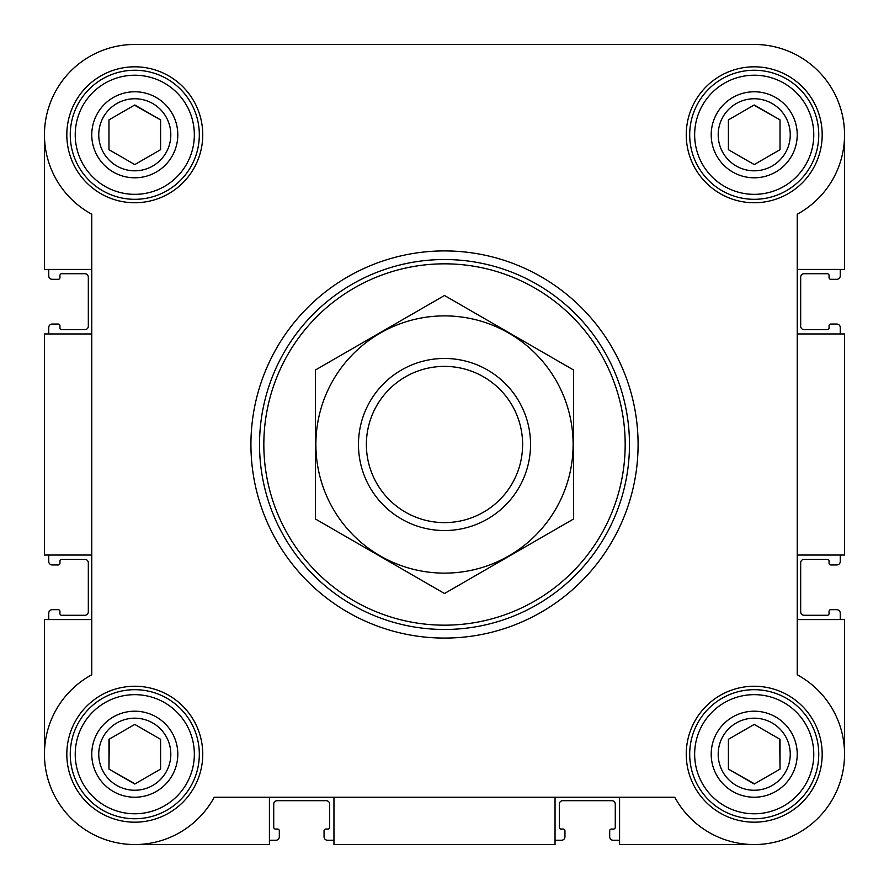 <?xml version="1.0" encoding="UTF-8"?>
<svg xmlns="http://www.w3.org/2000/svg" width="889" height="889" viewBox="0 0 889 889"><rect width="100%" height="100%" fill="white"/><g stroke="black" fill="none" stroke-linecap="round" stroke-linejoin="round"><path stroke-width="1.33" d="M302.549 44.45L134.784 44.45A90.334 90.334 0 0 0 91.767 214.216L91.767 674.784A90.334 90.334 0 0 0 70.909 818.091A90.334 90.334 0 0 0 214.216 797.233L674.784 797.233A90.334 90.334 0 0 0 818.091 818.091A90.334 90.334 0 0 0 797.233 674.784L797.233 214.216A90.334 90.334 0 0 0 754.216 44.45L584.995 44.45M441.655 44.45L371.369 44.45M44.45 134.784L44.45 269.423L91.767 269.423M619.577 797.233L619.577 844.55L754.216 844.55M555.047 797.233L555.047 844.55L333.953 844.55L333.953 797.233M797.233 269.423L844.55 269.423L844.55 134.784M797.233 333.953L844.55 333.953L844.55 555.047L797.233 555.047M91.767 619.577L44.45 619.577L44.45 754.216M754.216 44.45L134.784 44.45M66.819 134.784A67.964 67.964 0 0 1 168.766 75.921A67.964 67.964 0 0 1 168.766 193.646A67.964 67.964 0 0 1 66.819 134.784M66.819 754.216A67.964 67.964 0 0 1 168.766 695.354A67.964 67.964 0 0 1 168.766 813.079A67.964 67.964 0 0 1 66.819 754.216M686.252 754.216A67.964 67.964 0 0 1 788.199 695.354A67.964 67.964 0 0 1 788.199 813.079A67.964 67.964 0 0 1 686.252 754.216M686.252 134.784A67.964 67.964 0 0 1 788.199 75.921A67.964 67.964 0 0 1 788.199 193.646A67.964 67.964 0 0 1 686.252 134.784M269.423 797.233L269.423 844.55L134.784 844.55M797.233 619.577L844.55 619.577L844.55 754.216M91.767 333.953L44.45 333.953L44.45 555.047L91.767 555.047M48.751 269.423L48.751 275.879A3.445 3.445 0 0 0 52.195 279.313L58.218 279.313A1.722 1.722 0 0 0 59.941 277.601L59.941 275.446A1.722 1.722 0 0 1 61.652 273.723L84.888 273.723A3.445 3.445 0 0 1 88.322 277.168L88.322 326.207A3.445 3.445 0 0 1 84.888 329.652L61.652 329.652A1.722 1.722 0 0 1 59.941 327.93L59.941 325.774A1.722 1.722 0 0 0 58.218 324.052L52.195 324.052A3.445 3.445 0 0 0 48.751 327.496L48.751 333.953M48.751 555.047L48.751 561.504A3.445 3.445 0 0 0 52.195 564.948L58.218 564.948A1.722 1.722 0 0 0 59.941 563.226L59.941 561.07A1.722 1.722 0 0 1 61.652 559.348L84.888 559.348A3.445 3.445 0 0 1 88.322 562.793L88.322 611.832A3.445 3.445 0 0 1 84.888 615.277L61.652 615.277A1.722 1.722 0 0 1 59.941 613.554L59.941 611.399A1.722 1.722 0 0 0 58.218 609.687L52.195 609.687A3.445 3.445 0 0 0 48.751 613.121L48.751 619.577M840.249 619.577L840.249 613.121A3.445 3.445 0 0 0 836.805 609.687L830.782 609.687A1.722 1.722 0 0 0 829.059 611.399L829.059 613.554A1.722 1.722 0 0 1 827.348 615.277L804.112 615.277A3.445 3.445 0 0 1 800.678 611.832L800.678 562.793A3.445 3.445 0 0 1 804.112 559.348L827.348 559.348A1.722 1.722 0 0 1 829.059 561.07L829.059 563.226A1.722 1.722 0 0 0 830.782 564.948L836.805 564.948A3.445 3.445 0 0 0 840.249 561.504L840.249 555.047M840.249 333.953L840.249 327.496A3.445 3.445 0 0 0 836.805 324.052L830.782 324.052A1.722 1.722 0 0 0 829.059 325.774L829.059 327.93A1.722 1.722 0 0 1 827.348 329.652L804.112 329.652A3.445 3.445 0 0 1 800.678 326.207L800.678 277.168A3.445 3.445 0 0 1 804.112 273.723L827.348 273.723A1.722 1.722 0 0 1 829.059 275.446L829.059 277.601A1.722 1.722 0 0 0 830.782 279.313L836.805 279.313A3.445 3.445 0 0 0 840.249 275.879L840.249 269.423M269.423 840.249L275.879 840.249A3.445 3.445 0 0 0 279.313 836.805L279.313 830.782A1.722 1.722 0 0 0 277.601 829.059L275.446 829.059A1.722 1.722 0 0 1 273.723 827.348L273.723 804.112A3.445 3.445 0 0 1 277.168 800.678L326.207 800.678A3.445 3.445 0 0 1 329.652 804.112L329.652 827.348A1.722 1.722 0 0 1 327.93 829.059L325.774 829.059A1.722 1.722 0 0 0 324.052 830.782L324.052 836.805A3.445 3.445 0 0 0 327.496 840.249L333.953 840.249M555.047 840.249L561.504 840.249A3.445 3.445 0 0 0 564.948 836.805L564.948 830.782A1.722 1.722 0 0 0 563.226 829.059L561.07 829.059A1.722 1.722 0 0 1 559.348 827.348L559.348 804.112A3.445 3.445 0 0 1 562.793 800.678L611.832 800.678A3.445 3.445 0 0 1 615.277 804.112L615.277 827.348A1.722 1.722 0 0 1 613.554 829.059L611.399 829.059A1.722 1.722 0 0 0 609.687 830.782L609.687 836.805A3.445 3.445 0 0 0 613.121 840.249L619.577 840.249M694.653 134.784A59.552 59.552 0 0 1 783.998 83.21A59.552 59.552 0 0 1 783.998 186.357A59.552 59.552 0 0 1 694.653 134.784M711.2 134.784A43.016 43.016 0 0 1 775.719 97.534A43.016 43.016 0 0 1 775.719 172.033A43.016 43.016 0 0 1 711.2 134.784M689.697 134.784A64.519 64.519 0 0 1 786.476 78.899A64.519 64.519 0 0 1 786.476 190.668A64.519 64.519 0 0 1 689.697 134.784M75.232 134.784A59.552 59.552 0 0 1 164.565 83.21A59.552 59.552 0 0 1 164.565 186.357A59.552 59.552 0 0 1 75.232 134.784M91.767 134.784A43.016 43.016 0 0 1 156.297 97.534A43.016 43.016 0 0 1 156.297 172.033A43.016 43.016 0 0 1 91.767 134.784M70.264 134.784A64.519 64.519 0 0 1 167.043 78.899A64.519 64.519 0 0 1 167.043 190.668A64.519 64.519 0 0 1 70.264 134.784M75.232 754.216A59.552 59.552 0 0 1 164.565 702.643A59.552 59.552 0 0 1 164.565 805.79A59.552 59.552 0 0 1 75.232 754.216M91.767 754.216A43.016 43.016 0 0 1 156.297 716.967A43.016 43.016 0 0 1 156.297 791.466A43.016 43.016 0 0 1 91.767 754.216M70.264 754.216A64.519 64.519 0 0 1 167.043 698.332A64.519 64.519 0 0 1 167.043 810.101A64.519 64.519 0 0 1 70.264 754.216M694.653 754.216A59.552 59.552 0 0 1 783.998 702.643A59.552 59.552 0 0 1 783.998 805.79A59.552 59.552 0 0 1 694.653 754.216M711.2 754.216A43.016 43.016 0 0 1 775.719 716.967A43.016 43.016 0 0 1 775.719 791.466A43.016 43.016 0 0 1 711.2 754.216M689.697 754.216A64.519 64.519 0 0 1 786.476 698.332A64.519 64.519 0 0 1 786.476 810.101A64.519 64.519 0 0 1 689.697 754.216M718.19 134.784A36.027 36.027 0 0 1 772.23 103.58A36.027 36.027 0 0 1 772.23 165.987A36.027 36.027 0 0 1 718.19 134.784M728.402 119.882L728.402 149.685L754.216 164.587L780.031 149.685L780.031 119.882L754.216 104.98L728.402 119.882L728.402 149.685L754.216 164.587M718.19 754.216A36.027 36.027 0 0 1 772.23 723.013A36.027 36.027 0 0 1 772.23 785.42A36.027 36.027 0 0 1 718.19 754.216M728.402 739.315L728.402 769.118L754.216 784.02L780.031 769.118L780.031 739.315L754.216 724.413L728.402 739.315L728.402 769.118L754.528 783.842M98.757 754.216A36.027 36.027 0 0 1 152.797 723.013A36.027 36.027 0 0 1 152.797 785.42A36.027 36.027 0 0 1 98.757 754.216M109.28 739.137L108.969 769.118L134.784 784.02L160.598 769.118L160.598 739.315L134.784 724.413L108.969 739.315L108.969 769.118L135.095 783.842M98.757 134.784A36.027 36.027 0 0 1 152.797 103.58A36.027 36.027 0 0 1 152.797 165.987A36.027 36.027 0 0 1 98.757 134.784M108.969 119.882L108.969 149.685L134.784 164.587L160.598 149.685L160.598 119.882L134.784 104.98L108.969 119.882L108.969 149.685L134.784 164.587M780.031 149.685L780.031 119.882L753.905 105.158M160.598 149.685L160.598 119.882L134.472 105.158M160.598 769.118L160.598 739.315L134.784 724.413M780.031 769.118L779.72 739.137M263.833 444.5A180.667 180.667 0 0 1 534.834 288.036A180.667 180.667 0 0 1 534.834 600.964A180.667 180.667 0 0 1 263.833 444.5M259.532 444.5A184.968 184.968 0 0 1 536.989 284.313A184.968 184.968 0 0 1 536.989 604.687A184.968 184.968 0 0 1 259.532 444.5M250.931 444.5A193.569 193.569 0 0 1 541.29 276.857A193.569 193.569 0 0 1 541.29 612.143A193.569 193.569 0 0 1 250.931 444.5M366.379 444.5A78.121 78.121 0 0 1 483.56 376.847A78.121 78.121 0 0 1 483.56 512.153A78.121 78.121 0 0 1 366.379 444.5M358.467 444.5A86.033 86.033 0 0 1 487.516 369.991A86.033 86.033 0 0 1 487.516 519.009A86.033 86.033 0 0 1 358.467 444.5M444.5 315.884A128.616 128.616 0 0 1 555.892 508.808A128.616 128.616 0 0 1 333.108 508.808A128.616 128.616 0 0 1 444.5 315.884M573.549 519.009L573.549 369.991L444.5 295.492L315.451 369.991L315.451 519.009L444.5 593.508L573.549 519.009"/></g></svg>

